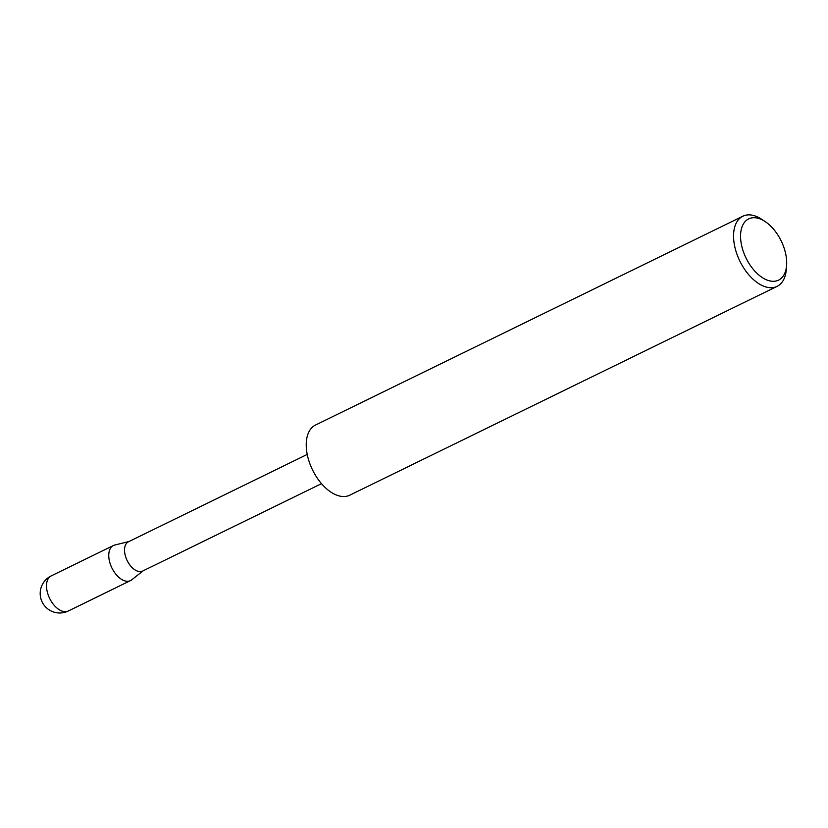 <?xml version="1.0" encoding="UTF-8"?>
<svg xmlns="http://www.w3.org/2000/svg" width="828" height="828" viewBox="0 0 828 828"><rect width="100%" height="100%" fill="white"/><g stroke="black" fill="none" stroke-linecap="round" stroke-linejoin="round"><path stroke-width="1.24" d="M143.192 570.782L131.704 579.848A19.52 11.199 -116 0 1 130.524 580.594A19.52 11.199 -116 0 1 111.242 566.549A19.52 11.199 -116 0 1 113.395 545.517A19.52 11.199 -116 0 1 114.699 545.052L128.909 541.553M321.502 483.655L142.675 571.041A16.27 9.325 -116 0 1 126.601 559.335A16.27 9.325 -116 0 1 128.392 541.812L307.229 454.427M744.91 255.604A34.083 19.551 64 0 0 769.73 280.878A34.083 19.551 64 0 0 786.6 265.364A34.083 19.551 64 0 0 782.325 243.411A34.083 19.551 64 0 0 765.238 221.635A34.083 19.551 64 0 0 743.461 223.829A34.083 19.551 64 0 0 744.91 255.604M786.6 265.364L786.289 269.452A39.04 22.387 -116 0 1 777.109 286.364A39.04 22.387 -116 0 1 738.545 258.274A39.04 22.387 -116 0 1 742.83 216.222A39.04 22.387 -116 0 1 761.822 219.368L765.238 221.635M777.109 286.364L349.789 495.175A39.04 22.387 -116 0 1 311.224 467.085A39.04 22.387 -116 0 1 315.52 425.023L742.83 216.222M67.441 611.343A19.52 11.199 64 0 0 68.279 611.012A19.52 19.52 0 0 1 41.793 601.221A19.52 19.52 0 0 1 51.139 575.936A19.52 11.199 64 0 0 48.997 596.967A19.52 11.199 64 0 0 67.441 611.343M130.524 580.594L68.279 611.012M113.395 545.517L51.139 575.936"/></g></svg>
